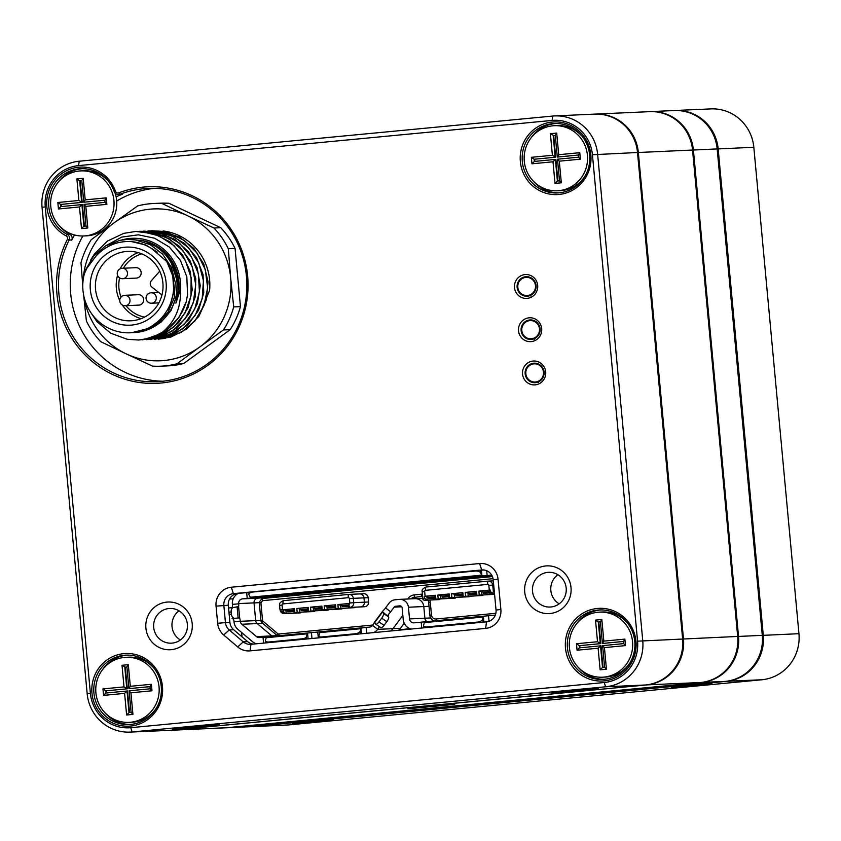 <?xml version="1.0" encoding="UTF-8"?>
<svg xmlns="http://www.w3.org/2000/svg" width="841" height="841" viewBox="0 0 841 841"><rect width="100%" height="100%" fill="white"/><g stroke="black" fill="none" stroke-linecap="round" stroke-linejoin="round"><path stroke-width="1.26" d="M303.969 721.851L333.194 719.391L292.521 723.355L303.969 721.851M682.776 685.709L712.001 683.26L671.328 687.223L682.776 685.709M674.734 110.528A42.344 41.22 87.4 0 1 675.228 110.497A42.344 41.22 87.4 0 1 718.161 148.878L763.292 635.302A42.344 41.22 87.4 0 1 726.161 681.368L252.647 726.54A42.344 41.22 87.4 0 1 250.639 726.687A42.344 41.22 87.4 0 1 250.145 726.708M250.639 726.687L286.308 725.079A42.344 41.22 -92.6 0 0 288.316 724.942L761.82 679.77A42.344 41.22 -92.6 0 0 798.95 633.693L753.83 147.28A42.344 41.22 -92.6 0 0 710.887 108.899L675.228 110.497M650.04 111.632A42.344 41.22 87.4 0 1 650.461 111.611A42.344 41.22 87.4 0 1 693.394 149.992L738.524 636.416A42.344 41.22 87.4 0 1 701.394 682.482L227.89 727.654A42.344 41.22 87.4 0 1 225.872 727.801A42.344 41.22 87.4 0 1 225.451 727.812M225.872 727.801L249.651 726.729A42.344 41.22 -92.6 0 0 251.659 726.592L725.173 681.41A42.344 41.22 -92.6 0 0 762.293 635.344L717.173 148.931A42.344 41.22 -92.6 0 0 674.23 110.539L650.461 111.611M83.806 235.964A32.568 31.706 -92.6 0 0 113.913 200.41A32.568 31.706 -92.6 0 0 80.883 170.891A32.568 31.706 -92.6 0 0 50.67 204.847A32.568 31.706 -92.6 0 0 83.806 235.964L86.528 235.837A32.568 31.706 -92.6 0 0 116.636 200.284A32.568 31.706 -92.6 0 0 115.206 193.262M109.467 182.56A32.568 31.706 -92.6 0 0 83.606 170.765L80.883 170.891M58.439 208.978L57.84 202.492L78.886 200.484L76.878 178.86L83.196 178.26L85.204 199.874L106.25 197.866L106.849 204.352L85.803 206.36L87.811 227.985L81.493 228.584L79.485 206.97L58.439 208.978L60.846 206.592L82.386 204.563L84.384 226.155M76.878 178.86L79.685 180.804L81.682 202.418L60.647 204.426L82.187 202.397L80.179 180.783L81.787 180.626L80.179 180.783M57.84 202.492L60.647 204.426L60.846 206.592M61.34 206.539L61.141 204.405M79.485 206.97L81.892 204.584L83.89 226.197L86.003 225.998L83.995 204.384L105.041 202.376L104.841 200.211L83.795 202.218L104.841 200.232L106.25 197.866M85.204 199.874L83.795 202.218L81.787 180.605L83.196 178.26M78.886 200.484L82.187 202.397M85.803 206.36L83.995 204.384M105.041 202.376L106.849 204.352M87.811 227.985L86.003 225.998M81.493 228.584L83.89 226.197M628.101 623.801A32.568 31.706 -92.6 0 0 602.24 612.006L599.517 612.132A32.568 31.706 -92.6 0 0 569.304 646.088A32.568 31.706 -92.6 0 0 602.44 677.205A32.568 31.706 -92.6 0 0 632.548 641.651A32.568 31.706 -92.6 0 0 599.517 612.132M602.44 677.205L605.163 677.079A32.568 31.706 -92.6 0 0 629.867 663.013M577.073 650.219L576.474 643.733L597.52 641.725L595.512 620.101L601.83 619.502L603.838 641.126L624.874 639.118L625.483 645.604L604.437 647.612L606.445 669.226L600.127 669.825L598.119 648.211L577.073 650.219L579.481 647.833L601.021 645.804L603.018 667.397M595.512 620.101L598.319 622.046L600.316 643.659L579.281 645.667L600.821 643.638L598.813 622.025L600.421 621.867L598.813 622.025M576.474 643.733L579.281 645.667L579.481 647.833M579.975 647.78L579.775 645.646M598.119 648.211L600.516 645.825L602.524 667.439L604.626 667.239L602.629 645.625L623.675 643.617L623.465 641.452L602.429 643.46L623.475 641.483M603.838 641.126L602.429 643.46L600.421 621.846L601.83 619.502M597.52 641.725L600.821 643.638M604.437 647.612L602.629 645.625M623.675 643.617L625.483 645.604M623.465 641.452L624.874 639.118M606.445 669.226L604.626 667.239M600.127 669.825L602.524 667.439M154.597 668.973A32.568 31.706 -92.6 0 0 128.726 657.178L126.003 657.305A32.568 31.706 -92.6 0 0 95.79 691.26A32.568 31.706 -92.6 0 0 128.936 722.377A32.568 31.706 -92.6 0 0 159.033 686.824A32.568 31.706 -92.6 0 0 126.003 657.305M128.936 722.377L131.659 722.251A32.568 31.706 -92.6 0 0 156.352 708.185M103.569 695.391L102.97 688.905L124.005 686.897L122.008 665.284L128.316 664.674L130.323 686.298L151.369 684.29L151.969 690.776L130.923 692.784L132.931 714.398L126.613 715.008L124.615 693.383L103.569 695.391L105.966 693.005L127.506 690.976L129.514 712.569M124.615 693.383L127.012 690.997L129.02 712.621L131.122 712.422L129.115 690.797L150.161 688.79L149.961 686.624L128.915 688.632L126.907 667.018L124.804 667.218L126.812 688.842L105.766 690.85L127.306 688.811L125.298 667.197L126.917 667.039M102.97 688.905L105.766 690.85L105.966 693.005M106.46 692.963L106.26 690.818M130.323 686.298L128.915 688.632L149.961 686.655M122.008 665.284L125.298 667.197M124.005 686.897L127.306 688.811M130.923 692.784L129.115 690.797M150.161 688.79L151.969 690.776M149.961 686.624L151.369 684.29M132.931 714.398L131.122 712.422M126.613 715.008L129.02 712.621M126.907 667.018L128.316 664.674M582.981 137.388A32.568 31.706 -92.6 0 0 557.12 125.593L554.387 125.708A32.568 31.706 -92.6 0 0 524.174 159.674A32.568 31.706 -92.6 0 0 557.32 190.781A32.568 31.706 -92.6 0 0 587.417 155.238A32.568 31.706 -92.6 0 0 554.387 125.708M557.32 190.781L560.043 190.665A32.568 31.706 -92.6 0 0 584.737 176.589M531.954 163.795L531.354 157.309L552.4 155.312L550.392 133.687L556.7 133.088L558.708 154.702L579.754 152.694L580.353 159.18L559.307 161.188L561.315 182.812L555.007 183.412L553 161.787L531.954 163.795L534.35 161.419L555.89 159.38L557.898 180.983M553 161.787L555.396 159.412L557.404 181.025L559.507 180.826L557.499 159.201L578.545 157.193L578.345 155.038L557.299 157.046L555.291 135.422L553.189 135.622L555.197 157.246L534.151 159.254L555.691 157.225L553.683 135.601L555.302 135.454M531.354 157.309L534.151 159.254L534.35 161.419M534.844 161.367L534.645 159.233M558.708 154.702L557.793 157.025L578.345 155.059L579.754 152.694M550.392 133.687L553.683 135.601M552.4 155.312L555.691 157.225M559.307 161.188L557.499 159.201M578.545 157.193L580.353 159.18M561.315 182.812L559.507 180.826M555.007 183.412L557.404 181.025M555.291 135.422L556.7 133.088M525.152 373.835A9.766 9.514 -92.6 0 0 535.055 382.697A9.766 9.514 -92.6 0 0 544.116 372.51A9.766 9.514 -92.6 0 0 534.182 363.175A9.766 9.514 -92.6 0 0 525.152 373.835M521.136 330.597A9.766 9.514 -92.6 0 0 531.049 339.459A9.766 9.514 -92.6 0 0 540.111 329.273A9.766 9.514 -92.6 0 0 530.166 319.937A9.766 9.514 -92.6 0 0 521.136 330.597M517.131 287.359A9.766 9.514 -92.6 0 0 527.034 296.221A9.766 9.514 -92.6 0 0 536.095 286.035A9.766 9.514 -92.6 0 0 526.161 276.7A9.766 9.514 -92.6 0 0 517.131 287.359M79.18 161.23L552.684 116.058A42.344 41.22 87.4 0 1 554.692 115.921A42.344 41.22 87.4 0 1 597.636 154.302L642.755 640.716A42.344 41.22 87.4 0 1 605.636 686.792L132.121 731.964A42.344 41.22 87.4 0 1 130.113 732.101A42.344 41.22 87.4 0 1 87.17 693.72L42.05 207.306A42.344 41.22 87.4 0 1 79.18 161.23L78.591 165.603A37.992 36.993 -92.6 0 0 45.267 206.949L90.397 693.362A37.992 36.993 -92.6 0 0 130.733 727.686L604.237 682.514A37.992 36.993 -92.6 0 0 637.562 641.168L592.432 154.744A37.992 36.993 -92.6 0 0 552.095 120.431L78.591 165.603M522.545 374.056A11.942 11.627 87.4 0 1 538.955 362.103A11.942 11.627 87.4 0 1 540.868 382.697A11.942 11.627 87.4 0 1 522.545 374.056M518.54 330.818A11.942 11.627 87.4 0 1 534.939 318.865A11.942 11.627 87.4 0 1 536.852 339.459A11.942 11.627 87.4 0 1 518.54 330.818M514.524 287.59A11.942 11.627 87.4 0 1 530.934 275.627A11.942 11.627 87.4 0 1 532.847 296.221A11.942 11.627 87.4 0 1 514.524 287.59M145.903 628.09A23.884 23.254 87.4 0 1 178.723 604.185A23.884 23.254 87.4 0 1 182.539 645.373A23.884 23.254 87.4 0 1 145.903 628.09M524.71 591.948A23.884 23.254 87.4 0 1 557.53 568.043A23.884 23.254 87.4 0 1 561.346 609.231A23.884 23.254 87.4 0 1 524.71 591.948M217.651 623.276L216.053 606.13A17.367 16.915 87.4 0 1 231.286 587.228L479.612 563.544A17.367 16.915 87.4 0 1 498.061 579.228L500.868 609.494A17.367 16.915 87.4 0 1 485.635 628.395L250.082 650.871A17.367 16.915 87.4 0 1 237.709 646.939L223.717 635.029A17.367 16.915 87.4 0 1 217.651 623.276L225.441 622.603A10.859 10.565 -92.6 0 0 229.236 629.951L243.228 641.862A10.859 10.565 -92.6 0 0 250.965 644.311L486.519 621.846A10.859 10.565 -92.6 0 0 496.032 610.03L493.225 579.764A10.859 10.565 -92.6 0 0 481.704 569.956L233.377 593.651A10.859 10.565 -92.6 0 0 223.853 605.467L225.441 622.603L229.898 622.403L228.31 605.257A10.859 10.565 87.4 0 1 237.835 593.452L483.848 569.977M520.358 161.619A36.373 35.406 87.4 0 1 570.324 125.214A36.373 35.406 87.4 0 1 576.138 187.942A36.373 35.406 87.4 0 1 520.358 161.619M118.823 192.831A98.355 95.758 87.4 0 1 247.769 277.593A98.355 95.758 87.4 0 1 133.256 381.404A98.355 95.758 87.4 0 1 67.301 239.538A2.712 2.639 -92.6 0 0 66.145 235.869A36.373 35.406 87.4 0 1 58.628 176.147A36.373 35.406 87.4 0 1 115.417 191.201A2.712 2.639 -92.6 0 0 118.823 192.831L119.748 194.345A4.342 4.226 87.4 0 1 114.292 191.727A34.744 33.819 -92.6 0 0 80.904 168.715A34.744 33.819 -92.6 0 0 49.388 196.079A34.744 33.819 -92.6 0 0 67.238 234.397A4.342 4.226 87.4 0 1 69.078 240.274A96.726 94.171 -92.6 0 0 73.335 336.968A96.726 94.171 -92.6 0 0 157.015 381.677A96.726 94.171 -92.6 0 0 246.749 280.82A96.726 94.171 -92.6 0 0 148.331 188.416A96.726 94.171 -92.6 0 0 119.748 194.345L122.355 194.229A4.342 4.226 87.4 0 1 121.072 194.492L118.465 194.607M565.478 648.043A36.373 35.406 87.4 0 1 615.444 611.638A36.373 35.406 87.4 0 1 621.268 674.356A36.373 35.406 87.4 0 1 565.478 648.043M91.974 693.215A36.373 35.406 87.4 0 1 141.94 656.81A36.373 35.406 87.4 0 1 147.753 719.528A36.373 35.406 87.4 0 1 91.974 693.215M130.113 732.101L169.987 730.314A42.344 41.22 -92.6 0 0 171.995 730.167L645.499 684.995A42.344 41.22 -92.6 0 0 682.629 638.929L637.51 152.505A42.344 41.22 -92.6 0 0 594.566 114.124L554.692 115.921M172.426 728.926L219.354 724.511L172.426 728.926M551.233 692.795L598.161 688.369L551.233 692.795M93.919 693.047A34.744 33.819 -92.6 0 0 129.157 724.543A34.744 33.819 -92.6 0 0 161.377 688.316A34.744 33.819 -92.6 0 0 126.034 655.128A34.744 33.819 -92.6 0 0 93.919 693.047M104.41 712.138A34.744 33.819 -92.6 0 0 130.45 724.458M127.338 655.097A34.744 33.819 -92.6 0 0 102.507 669.699M59.291 225.724A34.744 33.819 -92.6 0 0 69.835 234.282A4.342 4.226 87.4 0 1 71.685 240.158A96.726 94.171 87.4 0 1 74.513 234.965M116.132 196.857A96.726 94.171 87.4 0 1 122.355 194.229M82.208 168.684A34.744 33.819 -92.6 0 0 57.377 183.285M577.925 666.966A34.744 33.819 -92.6 0 0 603.964 679.286M600.842 609.925A34.744 33.819 -92.6 0 0 576.011 624.527M567.433 647.875A34.744 33.819 -92.6 0 0 602.661 679.37A34.744 33.819 -92.6 0 0 634.892 643.144A34.744 33.819 -92.6 0 0 599.538 609.956A34.744 33.819 -92.6 0 0 567.433 647.875M522.303 161.451A34.744 33.819 -92.6 0 0 557.541 192.946A34.744 33.819 -92.6 0 0 589.762 156.72A34.744 33.819 -92.6 0 0 554.419 123.532A34.744 33.819 -92.6 0 0 522.303 161.451M530.892 138.103A34.744 33.819 87.4 0 1 555.722 123.501M558.834 192.862A34.744 33.819 87.4 0 1 532.795 180.552M242.029 636.847L241.63 632.495M532.511 591.286A17.367 16.915 -92.6 0 0 550.13 607.034A17.367 16.915 -92.6 0 0 566.245 588.921A17.367 16.915 -92.6 0 0 548.574 572.322A17.367 16.915 -92.6 0 0 532.511 591.286M559.17 603.838A17.367 16.915 87.4 0 1 557.856 574.687M153.703 627.418A17.367 16.915 -92.6 0 0 171.322 643.165A17.367 16.915 -92.6 0 0 187.438 625.052A17.367 16.915 -92.6 0 0 169.766 608.463A17.367 16.915 -92.6 0 0 153.703 627.418M180.363 639.98A17.367 16.915 87.4 0 1 179.049 610.829M253.278 644.09A10.859 10.565 87.4 0 1 247.685 641.662L233.693 629.751A10.859 10.565 87.4 0 1 229.898 622.403M116.699 201.02A96.726 94.171 87.4 0 1 154.218 188.342M162.891 381.225A96.726 94.171 87.4 0 1 82.849 235.985M538.639 382.445L537.977 381.846M535.076 382.024A9.104 8.862 -92.6 0 1 525.846 373.772A9.104 8.862 87.4 0 1 534.256 363.838A9.104 8.862 87.4 0 1 543.486 372.09A9.104 8.862 -92.6 0 1 535.076 382.024L538.492 381.867M534.624 339.207L533.972 338.608M531.06 338.786A9.104 8.862 -92.6 0 1 521.83 330.534A9.104 8.862 87.4 0 1 530.24 320.6A9.104 8.862 87.4 0 1 539.47 328.852A9.104 8.862 -92.6 0 1 531.06 338.786L534.477 338.629M530.618 295.979L529.956 295.37M527.044 295.548A9.104 8.862 -92.6 0 1 517.825 287.296A9.104 8.862 87.4 0 1 526.235 277.362A9.104 8.862 87.4 0 1 535.465 285.614A9.104 8.862 -92.6 0 1 527.044 295.548L530.461 295.391M285.667 596.069L257.851 598.172L492.101 575.822L257.851 598.172A4.342 4.226 -92.6 0 0 254.035 602.892A4.342 4.226 87.4 0 1 257.851 598.172L242.492 598.866A4.342 4.226 -92.6 0 0 238.686 603.586L238.707 603.806A3.259 0.746 84.6 0 1 238.602 606.592L239.696 618.345A3.259 0.746 84.6 0 1 240.305 621.1L240.326 621.31A4.342 4.226 -92.6 0 0 241.861 624.264L256.484 636.605A4.342 4.226 -92.6 0 0 259.564 637.583L369.63 627.081A4.342 4.226 -92.6 0 0 372.595 625.389A4.342 0.757 -51.9 0 0 374.203 622.76L374.644 622.361A6.539 0.957 36.6 0 0 374.708 622.487L375.622 624.054A4.342 1.388 123.7 0 0 375.769 624.211L380.899 627.638A4.342 1.388 -56.3 0 0 384.085 625.347L386.828 621.646A4.342 1.388 -56.3 0 0 388.616 616.873L383.485 613.457L382.571 611.891A6.539 0.957 -143.4 0 1 382.508 611.764L383.254 610.555L382.476 611.607M259.27 602.661L254.035 602.892L255.685 620.626A4.342 4.226 -92.6 0 0 257.209 623.57A4.342 4.226 87.4 0 1 255.685 620.626L254.035 602.892L238.686 603.586M241.861 624.264L257.209 623.57L271.843 635.922A4.342 4.226 -92.6 0 0 272.431 636.332A4.342 4.226 87.4 0 1 271.843 635.922L257.209 623.57L262.707 623.328M411.165 629.036A10.859 10.565 87.4 0 1 403.217 619.512L402.135 607.843A2.176 2.113 -92.6 0 0 399.832 605.877L395.617 606.277A2.176 2.113 -92.6 0 0 394.135 607.128L390.623 611.849L385.577 607.896L389.078 603.165A8.683 8.452 87.4 0 1 395.007 599.791L399.223 599.391A8.683 8.452 87.4 0 1 399.643 599.36L414.991 598.676A8.683 8.452 87.4 0 1 423.801 606.55L424.884 618.219A4.342 4.226 -92.6 0 0 427.007 621.583A4.342 4.226 87.4 0 1 424.884 618.219L423.801 606.55A8.683 8.452 -92.6 0 0 414.581 598.697M402.839 615.402L392.999 628.658A10.859 10.565 87.4 0 1 390.623 630.992A10.859 10.565 -92.6 0 0 392.999 628.658L402.839 615.402M399.643 599.36A8.683 8.452 87.4 0 1 408.442 607.234L409.525 618.913A4.342 4.226 -92.6 0 0 414.14 622.834L484.942 616.064L483.386 616.8L483.88 622.098M275.522 596.101L270.066 596.343M275.564 596.101L256.389 597.657M375.517 586.461L370.029 586.808M358.939 587.87L356.353 588.111M358.96 588.101L375.475 586.461M491.701 575.086L242.492 598.866M495.328 615.086L484.942 616.064M385.577 607.896A4.342 0.757 -51.9 0 1 383.254 610.555L382.508 611.764L388.616 616.873M398.613 630.224A10.859 10.565 -92.6 0 0 400.421 628.322L377.641 629.352A10.859 10.565 87.4 0 1 373.698 632.611M388.269 616.274L388.3 614.519A4.342 0.757 128.1 0 0 390.623 611.849M372.595 625.389L377.641 629.352A4.342 0.757 128.1 0 0 379.249 626.713L379.407 626.65M256.589 643.775A10.859 10.565 87.4 0 1 252.468 641.641L237.835 629.289A10.859 10.565 87.4 0 1 234.019 621.92L240.305 621.1M232.042 618.577L239.044 617.904L232.042 618.577L233.377 618.944A3.259 0.746 -95.4 0 1 233.998 621.699M231.506 607.665L232.284 607.191A3.259 0.746 84.6 0 0 232.389 604.406L232.368 604.185A10.859 10.565 87.4 0 1 238.276 593.41M424.463 622.424L424.064 621.867L424.463 622.424A6.539 1.493 84.6 0 0 424.39 622.624L423.601 625.157A4.342 2.008 167.5 0 0 423.57 625.693L424.032 627.807M427.27 627.491L427.133 626.892L477.646 622.077A4.342 2.008 167.5 0 0 482.524 619.533L483.323 617A6.539 1.493 -95.4 0 1 483.386 616.8M239.044 617.904L239.696 618.345M233.598 607.454L228.889 607.938A4.342 2.922 84.1 0 0 228.836 607.948A4.342 2.922 84.1 0 0 228.563 607.99M234.681 618.251A4.342 2.922 -95.9 0 1 231.37 614.161L231.17 612.006A4.342 2.922 -95.9 0 1 233.64 607.454A4.342 2.922 -95.9 0 1 233.682 607.444L238.602 606.592M481.409 570.209L481.882 575.349L483.543 575.843M481.882 575.349A6.539 1.493 -95.4 0 1 481.777 575.149L480.516 572.71A4.342 2.092 2 0 0 475.249 571.05L252.184 592.085M252.174 592.337A4.342 2.092 2 0 0 248.894 594.251A4.342 2.092 2 0 0 249.02 594.797L250.282 597.236A6.539 1.493 84.6 0 0 250.387 597.436L250.103 598.119L250.387 597.436M356.458 588.111A6.539 1.493 84.6 0 0 356.479 588.111L370.135 586.808L356.447 588.111M256.494 597.646A6.539 1.493 84.6 0 0 256.516 597.646L270.161 596.343L256.494 597.646M266.313 637.51L265.914 636.952L266.313 637.51A6.539 1.493 84.6 0 0 266.24 637.72L265.451 640.243A4.342 2.008 167.5 0 0 265.42 640.779L265.882 642.892M306.786 638.992L306.313 636.868L307.28 633.799A6.539 1.493 -95.4 0 1 307.564 633.189L308.384 632.905M320.19 631.98L320.19 631.98A6.539 1.493 84.6 0 0 319.906 632.59L318.939 635.659A3.259 1.503 167.5 0 0 318.918 636.069L319.307 637.793M319.906 632.59L360.947 628.679A6.539 1.493 -95.4 0 1 361.01 628.479L362.566 627.733M383.485 613.457A4.342 1.388 123.7 0 1 381.698 618.219L378.944 621.92A4.342 1.388 123.7 0 1 375.769 624.211M427.133 626.892A4.342 2.008 167.5 0 1 423.57 625.693M306.313 636.868A3.259 1.503 167.5 0 1 302.655 638.771L268.983 641.988A4.342 2.008 167.5 0 1 265.42 640.779M321.725 637.562L321.598 636.963L355.27 633.757L355.407 634.356M360.947 628.679L360.148 631.213A4.342 2.008 167.5 0 1 355.27 633.757M321.598 636.963A3.259 1.503 167.5 0 1 318.918 636.069M328.116 609.809L307.869 611.407L313.546 610.871L313.23 607.496L314.797 608.211L321.315 607.591M313.23 607.496L310.508 607.181L321.872 606.098L321.23 606.739L321.546 610.103L337.63 609.094L327.223 609.567L326.918 606.193L328.474 606.908L328.568 607.98L335.117 607.686M310.876 611.071L310.508 607.181M307.869 611.407L307.554 608.043L308.195 607.402L308.552 611.291M314.439 611.113L294.182 612.721L299.869 612.174L299.554 608.8L301.11 609.515L307.627 608.895M299.554 608.8L296.831 608.485L308.195 607.402M297.188 612.385L296.831 608.485M294.182 612.721L293.877 609.347L294.518 608.705L294.876 612.605M321.441 609L314.891 609.294L321.409 608.663M314.891 609.294L314.797 608.211M328.158 610.209L313.546 610.871M307.764 610.303L301.215 610.598L307.732 609.977M314.481 611.523L299.869 612.174M294.087 611.607L287.538 611.901L294.056 611.281M300.763 612.427L295.328 613.131A4.342 4.226 87.4 0 1 295.117 613.152A4.342 4.226 -92.6 0 0 295.328 613.131L286.192 613.478L285.877 610.103L283.154 609.799L294.518 608.705M283.154 609.799L284.111 612.805L286.192 613.478M299.123 612.963A4.342 4.226 -92.6 0 0 299.333 612.963L295.117 613.152A4.342 4.226 87.4 0 1 294.918 613.152M359.359 593.935A4.342 4.226 87.4 0 1 363.974 597.856L364.374 602.188A4.342 4.226 87.4 0 1 360.568 606.908L359.307 607.034L360.568 606.908A4.342 4.226 -92.6 0 0 364.374 602.188L363.974 597.856A4.342 4.226 -92.6 0 0 359.359 593.935M327.223 609.567L324.552 609.767L324.195 605.877L335.559 604.795L334.907 605.425L335.223 608.8L338.229 608.463L337.872 604.574L349.236 603.491L348.899 607.496L364.773 606.718A4.342 4.226 -92.6 0 0 368.589 601.998L368.179 597.667A4.342 4.226 -92.6 0 0 363.775 593.735L348.92 594.398A4.342 4.226 87.4 0 1 353.325 598.34L368.179 597.667M348.899 607.496L348.584 604.122L349.236 603.491M348.794 606.382L342.255 606.676L348.773 606.056M335.223 608.8L355.512 607.601L338.229 608.463M335.086 607.36L328.568 607.98M337.588 608.695L331.943 609.641L341.835 608.905L337.588 608.695M324.552 609.767L322.24 609.988L321.872 606.098M321.546 610.103L322.24 609.988M285.877 610.103L287.433 610.818L293.951 610.198M337.872 604.574L342.15 605.604L348.668 604.973M340.594 604.889L340.91 608.264M335.559 604.795L335.916 608.684M334.991 606.277L328.474 606.908M324.195 605.877L326.918 606.193M301.215 610.598L301.11 609.515M287.538 611.901L287.433 610.818M342.255 606.676L342.15 605.604M469.12 596.364L448.863 597.962L448.547 594.587L449.199 593.956L449.557 597.846L454.55 597.415L454.235 594.04L455.79 594.755L462.308 594.135M469.162 596.763L454.55 597.415M451.869 597.625L451.512 593.735L462.876 592.653L462.235 593.283L462.539 596.658L482.839 595.46L468.227 596.111L467.911 592.737L469.467 593.452L469.572 594.534L476.122 594.24M468.227 596.111L465.557 596.322L465.189 592.432L476.553 591.339L475.911 591.98L476.227 595.354L494.582 594.335M476.227 595.354L494.571 594.24M439.423 599.591A1.735 1.693 -92.6 0 0 439.507 599.591L435.302 599.78A1.735 1.693 -92.6 0 0 435.386 599.77A1.735 1.693 87.4 0 1 435.218 599.78M424.379 597.909L426.524 600.075L424.737 600.253L423.097 599.875L424.379 597.909L424.242 596.353L426.881 596.658L427.186 600.032L439.591 599.58A1.735 1.693 -92.6 0 1 439.507 599.591M424.242 596.353L435.522 595.26L434.871 595.891L435.186 599.265L455.475 598.067L440.863 598.718L440.558 595.354L442.114 596.059L448.631 595.439M277.656 635.838A3.259 3.175 87.4 0 1 277.046 635.428L262.087 622.803A3.259 3.175 87.4 0 1 260.931 620.584L259.217 602.093L260.91 602.808L262.539 620.406A1.083 1.062 87.4 0 0 262.928 621.142L277.887 633.778A1.083 1.062 87.4 0 0 278.665 634.019L372.857 625.031M411.102 598.845A6.518 6.339 87.4 0 1 414.918 597.057L414.214 594.913A8.683 8.463 -92.6 0 0 408.284 598.287L407.759 599.002M436.626 620.669L436.08 618.997L495.854 613.299M428.08 600.106A6.518 6.339 87.4 0 1 428.658 602.282L429.867 615.255A6.518 6.339 -92.6 0 0 434.355 620.889M410.177 628.721L401.02 629.594A4.993 4.857 87.4 0 1 399.433 629.478M400.421 628.322L404.216 623.213M492.269 576.159L466.639 578.671M441.168 581.068L446.024 580.658A4.342 0.988 -95.4 0 1 446.424 580.963M441.178 581.205L412.09 584.201M371.722 587.691L383.317 586.986M285.656 595.943L315.543 593.105A4.342 0.988 -95.4 0 1 315.943 593.41M336.989 591.402A4.342 0.988 84.6 0 0 336.589 591.097L371.733 587.827M267.406 598.046A4.342 4.226 87.4 0 1 268.742 597.678M410.44 628.816L403.354 629.488A4.993 4.857 -92.6 0 1 403.112 629.51L400.789 629.615M422.771 598.329A8.683 8.452 -92.6 0 0 422.424 598.34L414.991 598.676M492.448 576.569L262.077 598.55L262.655 600.653L493.068 578.671M259.217 602.093L262.077 598.55M422.592 596.458L417.641 596.931A6.518 6.339 87.4 0 0 413.825 598.729M260.91 602.808L262.655 600.653M417.641 596.931L421.751 596.406A6.518 6.339 87.4 0 1 422.592 596.385M414.214 594.913L421.047 594.261A8.683 8.452 -92.6 0 1 422.392 594.24M428.658 602.282L430.266 602.103A8.683 8.452 -92.6 0 0 429.825 600.022M430.266 602.103L431.475 615.076A4.342 4.226 87.4 0 0 436.08 618.997M300.805 612.826L284.679 613.615A3.259 0.746 -95.4 0 1 284.111 612.805M462.445 595.544L455.896 595.838L455.79 594.755M448.758 596.847L442.208 597.142L442.114 596.059M442.208 597.142L448.737 596.521M448.863 597.962L449.557 597.846M426.881 596.658L428.437 597.362L428.532 598.445L435.081 598.151M428.532 598.445L435.049 597.825M435.186 599.265L440.863 598.718M476.09 593.914L469.572 594.534M455.896 595.838L462.413 595.218M465.557 596.322L463.233 596.542L462.876 592.653M462.539 596.658L463.233 596.542M479.233 595.018L478.865 591.118L490.219 590.056L489.588 590.676L489.904 594.04L494.54 593.841M489.904 594.04L490.356 591.612L492.605 593.241L493.383 591.959L492.742 585.042L493.72 584.989M489.767 592.611L483.249 593.231L489.798 592.937M483.249 593.231L483.155 592.148L481.588 591.433L481.904 594.808M492.605 593.241L491.869 593.841L494.529 593.725M439.591 599.58L424.631 600.253M422.886 598.676L423.097 599.875L422.886 598.676M426.524 600.075L427.186 600.032M490.219 590.056L490.356 591.612M478.865 591.118L481.588 591.433M489.672 591.528L483.155 592.148M435.522 595.26L435.88 599.149M438.193 598.929L437.835 595.039L449.199 593.956M476.553 591.339L476.921 595.239M475.985 592.831L469.467 593.452M465.189 592.432L467.911 592.737M454.235 594.04L451.512 593.735M440.558 595.354L437.835 595.039M428.437 597.362L434.955 596.742M200.021 313.735L209.588 290.408A54.287 52.846 -92.6 0 0 163.122 230.96M82.775 285.562L80.978 262.76A81.419 79.275 87.4 0 1 91.238 239.717L114.092 222.833A75.995 73.987 -92.6 0 0 83.154 280.053M83.879 296.263A75.995 73.987 -92.6 0 0 126.255 353.893L100.699 341.667A81.419 79.275 87.4 0 1 86.381 320.968L83.658 295.202M199.916 346.87L177.062 363.743A81.419 79.275 87.4 0 1 160.988 366.182A81.419 79.275 87.4 0 1 152.473 366.087L126.255 353.893A75.995 73.987 -92.6 0 0 199.916 346.87A75.995 73.987 -92.6 0 0 230.665 277.824L233.693 306.912A81.419 79.275 87.4 0 1 223.433 329.956L199.916 346.87M187.753 215.811L213.971 228.006A81.419 79.275 87.4 0 1 228.289 248.705L230.665 277.824A75.995 73.987 -92.6 0 0 187.753 215.811A75.995 73.987 -92.6 0 0 114.092 222.833L137.619 205.929A81.419 79.275 87.4 0 1 153.682 203.501A81.419 79.275 87.4 0 1 162.197 203.585L187.753 215.811M160.988 366.182L167.758 365.877A81.419 79.275 -92.6 0 0 183.822 363.438L230.192 329.651A81.419 79.275 -92.6 0 0 240.463 306.608L235.059 248.4A81.419 79.275 -92.6 0 0 220.741 227.701L168.967 203.28A81.419 79.275 -92.6 0 0 160.442 203.196L153.682 203.501M162.197 203.585L168.967 203.28M213.971 228.006L220.741 227.701M228.289 248.705L235.059 248.4M233.693 306.912L240.463 306.608M223.433 329.956L230.192 329.651M177.062 363.743L183.822 363.438M141.162 272.41A5.214 5.078 87.4 0 1 136.337 278.098L122.67 278.707A5.214 5.078 87.4 0 0 127.485 273.02A5.214 5.078 87.4 0 0 122.208 268.3L135.874 267.68A5.214 5.078 87.4 0 1 141.162 272.41M143.674 299.428A5.214 5.078 87.4 0 1 138.849 305.115L125.183 305.735A5.214 5.078 87.4 0 0 129.998 300.048A5.214 5.078 87.4 0 0 124.71 295.317L138.387 294.707A5.214 5.078 87.4 0 1 143.674 299.428M161.945 294.97L151.916 287.138A4.342 4.226 -92.6 0 1 151.327 280.778L159.727 271.191A34.744 33.819 -92.6 0 0 127.653 251.396A34.744 33.819 -92.6 0 0 95.548 289.325A34.744 33.819 -92.6 0 0 130.776 320.81A34.744 33.819 -92.6 0 0 161.945 294.97A34.744 33.819 -92.6 0 0 159.727 271.191M90.344 289.767A39.085 38.055 87.4 0 1 144.032 250.639A39.085 38.055 87.4 0 1 150.297 318.035A39.085 38.055 87.4 0 1 90.344 289.767M126.224 241.567A44.615 43.438 -92.6 0 1 151.811 248.736L166.76 261.477A46.686 45.446 87.4 0 1 173.477 281.819A46.686 45.446 87.4 0 1 130.323 332.784A46.686 45.446 87.4 0 1 84.373 273.756L86.77 268.416L95.201 257.083A44.615 43.438 -92.6 0 1 126.224 241.567L126.739 241.546M166.76 261.477L172.794 276.006L173.803 291.68L169.703 306.723L160.988 319.433L148.657 328.379L131.669 332.721M129.398 239.37L141.856 240.515A46.686 45.446 -92.6 0 1 176.936 281.661A46.686 45.446 -92.6 0 1 133.793 332.626L144.284 330.65L157.709 323.596L168.053 312.295L174.161 298.019L175.285 282.397L171.291 267.175L162.597 254.108L150.161 244.647L135.38 239.885L126.949 239.475L119.885 240.347L105.419 245.982L93.582 256.158L85.698 269.73L84.373 273.756M132.699 332.658A46.686 45.446 -92.6 0 0 133.267 332.647M152.032 248.253A39.947 38.896 -92.6 0 0 151.496 248.526M105.398 245.993L121.787 237.078L138.344 234.828L154.586 238.213L169.335 247.044L180.405 260.321L186.818 276.794L187.564 294.718L186.239 301.761A54.287 52.846 87.4 0 1 160.389 333.856C174.623 322.891 181.299 308.132 180.405 289.588A47.622 46.371 -92.6 0 0 180.331 281.472A47.622 46.371 -92.6 0 0 121.419 240.063M140.436 240.211A46.139 44.92 87.4 0 1 178.891 281.609A46.139 44.92 87.4 0 1 175.885 303.107L180.405 289.588M171.343 263.275L177.188 280.915L176.536 296.41L170.933 310.697L161.03 322.198L148.594 329.367M175.885 303.107L178.839 287.958L176.715 272.568L169.735 258.681L158.655 247.885L147.017 242.082M186.239 301.761L179.059 317.236L166.718 330.114L150.928 337.987L138.912 339.995M136.021 231.464L153.977 233.766L170.092 241.945L182.665 255.065L190.329 271.643L192.221 289.798L188.153 307.491L178.618 322.702L164.699 333.74L147.995 339.333M139.974 231.286L147.301 231.464L164.678 236.184L179.585 246.476L190.339 261.183L195.764 278.623L195.259 296.852L188.92 313.777L177.472 327.517L162.239 336.495L146.839 339.648M143.937 231.107L158.371 232.452L174.981 239.496L188.405 251.722L197.151 267.732L200.253 285.74L197.362 303.696L188.868 319.559L175.727 331.554L159.464 338.313L155.984 338.965M154.25 339.312L167.527 336.905L183.128 328.621L195.133 315.428L202.187 298.797L203.448 280.631L198.77 262.96L188.636 247.811L174.192 236.878L157.015 231.401L147.9 230.928L151.569 230.886L169.22 234.397L184.778 243.638L196.489 257.567L203.059 274.608L203.774 292.847L198.571 310.203L188.069 324.721L173.477 334.76L154.765 339.291M152.053 230.739L162.702 231.38L179.743 237.257L193.956 248.526L203.743 263.916L208.032 281.672L206.35 299.806L198.928 316.248L186.618 329.157L170.839 337.062L158.718 339.112M158.203 339.133L164.647 338.429L181.204 332.405L194.828 321.02L204.006 305.546L207.632 287.759L205.299 269.635L197.236 253.257L184.337 240.463L168.042 232.694L151.348 230.77M150.287 339.491L170.113 334.445L184.463 324.058L194.639 309.288L199.454 291.806L198.318 273.588L191.38 256.694L179.354 243.038L163.606 234.166L143.433 231.128M146.323 339.669L156.163 338.24L172.279 331.091L185.136 318.792L193.293 302.707L195.753 284.689L192.263 266.755L183.159 250.944L169.462 239.033L152.694 232.379L139.469 231.307M142.36 339.848L158.907 336.253L173.929 326.918L185.062 312.905L191.023 295.822L191.107 277.593L185.304 260.268L174.213 245.824L159.086 235.869L141.603 231.559L135.506 231.485L123.711 233.367L107.417 241.094L94.528 253.856L90.691 260.027M90.555 312.169L96.999 321.704L110.644 333.162L127.191 339.27L138.397 340.016L144.736 339.333L160.389 333.856M157.256 252.09L145.998 245.078L131.595 241.598M407.811 708.795L454.739 704.38L407.811 708.795M594.986 114.113A42.344 41.22 87.4 0 1 595.407 114.092A42.344 41.22 87.4 0 1 638.351 152.473L683.47 638.887A42.344 41.22 87.4 0 1 646.351 684.963L172.836 730.135A42.344 41.22 87.4 0 1 170.828 730.272A42.344 41.22 87.4 0 1 170.408 730.293M170.828 730.272L225.031 727.833A42.344 41.22 -92.6 0 0 227.038 727.696L700.553 682.524A42.344 41.22 -92.6 0 0 737.683 636.448L692.553 150.034A42.344 41.22 -92.6 0 0 649.62 111.653L595.407 114.092M761.82 679.77L726.14 681.315M252.636 726.498L288.316 724.942M753.83 147.28L717.173 148.962M762.303 635.386L798.95 633.693M725.173 681.41L701.383 682.429M227.869 727.612L251.659 726.592M717.173 148.931L692.563 150.066M737.683 636.479L762.293 635.344M637.562 641.168L737.683 636.448M637.51 152.505L592.432 154.744M130.733 727.686L132.121 731.964L171.995 730.167M645.499 684.995L605.636 686.792L604.237 682.514M66.145 235.869L67.238 234.397L69.835 234.282M233.188 598.845L229.572 599.013M228.31 605.257L216.053 606.13M482.734 569.914L481.704 569.956L479.612 563.544M231.286 587.228L233.377 593.651L237.835 593.452M233.693 629.751L229.236 629.951L223.717 635.029M237.709 646.939L243.228 641.862L247.685 641.662M71.685 240.158L67.301 239.538M552.684 116.058L552.095 120.431M90.397 693.362L87.17 693.72M45.267 206.949L42.05 207.306M114.292 191.727L115.417 191.201M486.519 621.846L485.635 628.395M250.082 650.871L250.965 644.311M496.032 610.03L500.868 609.494M493.225 579.764L498.061 579.228M408.442 607.234L429.036 606.308M409.525 618.913L430.718 617.956M240.326 621.31L260.92 620.385M256.484 636.605L277.372 635.67M266.387 637.278L263.054 637.425L266.387 637.278M366.697 633.273L366.161 627.407M394.135 607.128L401.746 606.782M395.617 606.277L400.852 606.046M263.58 643.113L263.033 637.247M486.697 570.724L487.139 575.517M246.686 592.6L247.222 598.414M232.389 604.406L238.707 603.806M488.537 615.738L489.052 621.278M421.73 628.027L421.194 622.161M374.708 622.487L382.571 611.891M483.323 617L424.39 622.624M481.777 575.149L250.282 597.236M266.24 637.72L307.28 633.799M311.979 638.498L311.443 632.632M307.564 633.189L308.09 638.866M318.297 637.888L317.751 632.033M361.01 628.479L361.504 633.767M237.13 607.17L238.129 617.977M482.524 619.533L483.112 622.172M231.37 614.161L229.162 614.393M231.17 612.006L228.962 612.227M480.6 570.293L480.516 572.71M360.148 631.213L360.736 633.841M268.983 641.988L269.12 642.587M302.655 638.771L302.792 639.37M378.944 621.92L384.085 625.347M381.698 618.219L386.828 621.646M477.646 622.077L477.783 622.676M285.52 613.531L284.679 613.615A4.342 4.226 -92.6 0 1 280.064 609.693L282.481 609.42A1.083 1.062 87.4 0 0 283.207 610.356M283.028 603.912L348.269 597.688A3.259 0.746 -95.4 0 1 348.7 594.419L283.47 600.642A3.259 0.746 -95.4 0 0 283.028 603.912A1.083 1.062 87.4 0 0 282.082 605.1L279.664 605.362M349.425 598.676L349.824 602.997L353.725 602.661L353.325 598.34L349.425 598.676A1.083 1.062 87.4 0 0 348.269 597.688M349.078 607.465L349.919 607.391A4.342 4.226 87.4 0 0 353.725 602.661L368.589 601.998M349.341 606.582A3.259 0.746 84.6 0 0 349.919 607.391L364.773 606.718M282.082 605.1L282.481 609.42M349.824 602.997A1.083 1.062 87.4 0 1 349.288 604.048M260.931 620.584L262.539 620.406M262.087 622.803L262.928 621.142M277.046 635.428L277.887 633.778M279.201 635.691L278.665 634.019M409.357 598.929L408.284 598.287M446.024 580.658L466.639 578.692M315.543 593.105L336.589 591.097M401.02 629.594L403.354 629.488M421.047 594.261L421.751 596.406L422.361 596.374M429.867 615.255L431.475 615.076M489.283 590.13L488.842 585.368A1.083 1.062 87.4 0 0 487.696 584.39A3.259 0.746 -95.4 0 1 488.127 581.12L426.051 587.039M491.869 593.841L490.072 594.019M494.361 591.917L493.383 591.959M493.331 580.879L488.127 581.12A4.342 4.226 87.4 0 1 492.742 585.042L488.842 585.368M487.696 584.39L425.609 590.319A3.259 0.746 -95.4 0 1 426.04 587.039C422.918 588.374 421.625 589.951 422.161 591.759L422.245 591.759M425.104 596.248L424.663 591.496A1.083 1.062 87.4 0 1 425.609 590.319M424.663 591.496L422.161 591.759L422.844 599.181M158.728 292.458L151.023 292.805A5.214 5.078 87.4 0 1 156.3 297.535A5.214 5.078 87.4 0 1 151.485 303.223L158.875 302.886M141.099 318.655A34.744 33.819 87.4 0 1 122.313 305.02M119.737 300.563A34.744 33.819 87.4 0 1 117.561 275.333M120.126 268.836A34.744 33.819 87.4 0 1 138.134 252.615M141.687 253.845A32.568 31.706 -92.6 0 0 123.364 268.247M119.59 277.866A32.568 31.706 -92.6 0 0 121.041 297.083M125.971 305.693A32.568 31.706 -92.6 0 0 144.536 317.11M700.553 682.524L646.33 684.91M172.826 730.093L227.038 727.696M692.553 150.034L637.51 152.536M534.256 363.838L537.672 363.69M530.24 320.6L533.657 320.453M526.235 277.362L529.651 277.215M374.424 622.287L382.666 611.186M233.64 607.454L228.836 607.948M248.894 594.251L248.957 592.39M295.117 613.152L284.468 613.625L279.979 609.693L279.58 605.362C279.044 603.554 280.337 601.977 283.47 600.642M435.302 599.78L424.621 600.253M122.208 268.3A5.214 5.214 0 0 0 117.235 273.735A5.214 5.214 0 0 0 122.67 278.707M124.71 295.317A5.214 5.214 0 0 0 119.737 300.763A5.214 5.214 0 0 0 125.183 305.735M151.023 292.805A5.214 5.214 0 0 0 146.05 298.25A5.214 5.214 0 0 0 151.485 303.223M130.323 332.784L131.638 332.721"/></g></svg>
